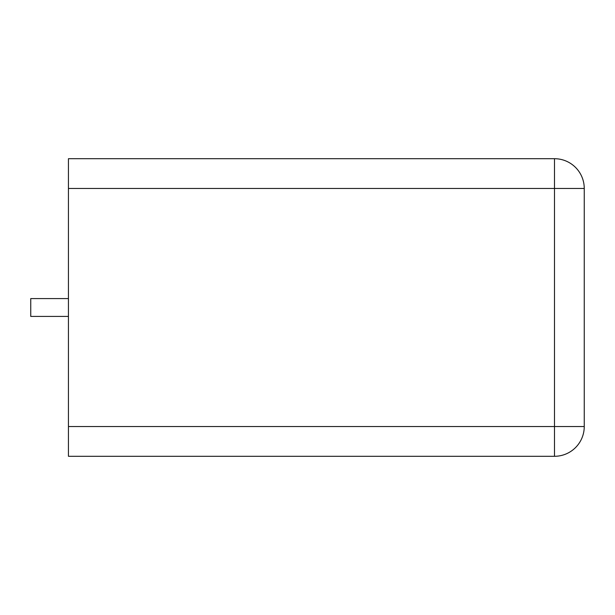 <?xml version="1.0" encoding="UTF-8"?>
<svg xmlns="http://www.w3.org/2000/svg" width="615" height="615" viewBox="0 0 615 615"><rect width="100%" height="100%" fill="white"/><g stroke="black" fill="none" stroke-linecap="round" stroke-linejoin="round"><path stroke-width="0.92" d="M68.442 188.467L68.442 158.708L554.492 158.708L554.492 456.292L68.442 456.292L68.442 426.533L584.25 426.533A29.758 29.758 0 0 1 554.492 456.292A29.758 29.758 0 0 0 584.25 426.533L584.25 188.467A29.758 29.758 0 0 0 554.492 158.708A29.758 29.758 0 0 1 584.25 188.467L68.442 188.467L68.442 426.533M68.442 298.575L30.75 298.575L30.75 316.425L68.442 316.425"/></g></svg>
